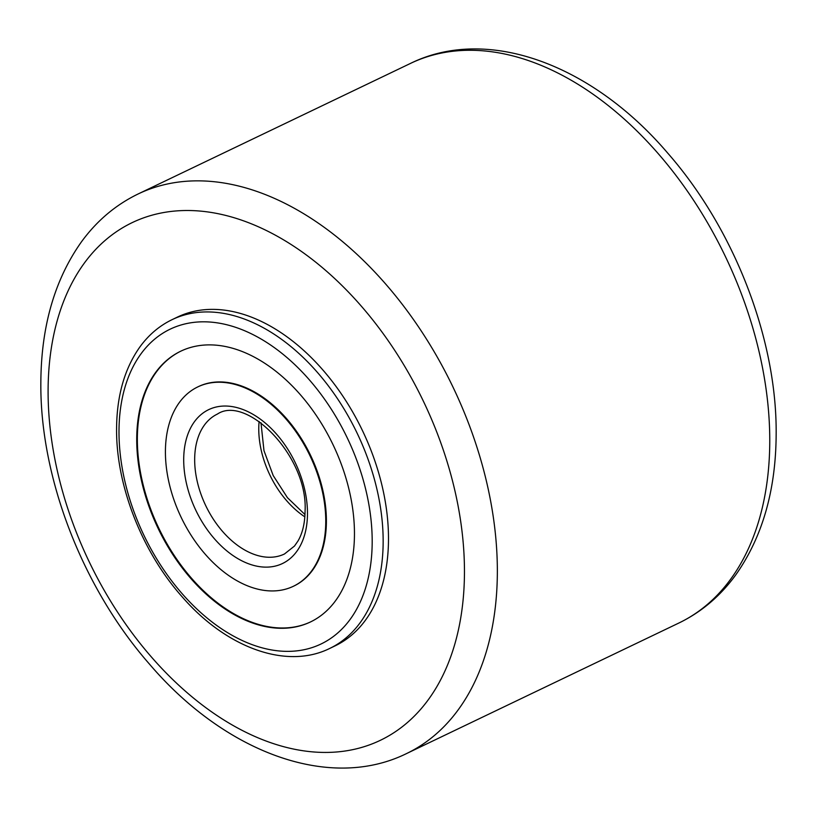 <?xml version="1.0" encoding="UTF-8"?>
<svg xmlns="http://www.w3.org/2000/svg" width="817" height="817" viewBox="0 0 817 817"><rect width="100%" height="100%" fill="white"/><g stroke="black" fill="none" stroke-linecap="round" stroke-linejoin="round"><path stroke-width="1.23" d="M177.473 317.067A182.314 117.74 64.4 0 1 257.12 319.488A182.314 117.74 64.4 0 1 381.947 485.298A182.314 117.74 64.4 0 1 335.082 645.869L329.741 648.432A182.314 117.74 64.4 0 0 383.153 542.182A182.314 117.74 64.4 0 0 251.779 322.051A182.314 117.74 64.4 0 0 172.132 319.631L177.473 317.067M310.797 621.808A150.114 96.947 64.4 0 1 245.519 619.654A150.114 96.947 64.4 0 1 142.801 483.388A150.114 96.947 64.4 0 1 181.017 351.065M246.295 353.22A150.114 96.947 64.4 0 1 349.073 489.74A150.114 96.947 64.4 0 1 310.48 621.951A150.114 96.947 64.4 0 1 244.896 619.96A150.114 96.947 64.4 0 1 142.117 483.439A150.114 96.947 64.4 0 1 180.71 351.218A150.114 96.947 64.4 0 1 246.295 353.22M245.08 584.809A110.55 71.396 64.4 0 1 169.385 484.267A110.55 71.396 64.4 0 1 197.806 386.901A110.55 71.396 64.4 0 1 246.111 388.371A110.55 71.396 64.4 0 1 321.796 488.913A110.55 71.396 64.4 0 1 293.374 586.279A110.55 71.396 64.4 0 1 245.08 584.809M198.123 386.747A110.55 71.396 64.4 0 1 198.439 386.594A110.55 71.396 64.4 0 1 246.734 388.065A110.55 71.396 64.4 0 1 322.429 488.607A110.55 71.396 64.4 0 1 294.008 585.973A110.55 71.396 64.4 0 1 293.691 586.126M769.757 442.201A310.317 200.41 64.4 0 1 678.835 623.044C701.435 612.096 720.451 595.981 735.872 574.719C762.363 537.116 775.782 490.517 776.15 434.899C777.233 339.76 734.544 229.322 667.673 153.055C592.948 65.329 488.29 25.174 410.563 63.379A310.317 200.41 64.4 0 1 546.144 67.515A310.317 200.41 64.4 0 1 769.757 442.201M410.563 63.379L138.165 193.956A310.317 200.41 64.4 0 1 273.746 198.082A310.317 200.41 64.4 0 1 497.349 572.778A310.317 200.41 64.4 0 1 406.437 753.621L678.835 623.044M464.454 573.034A287.043 185.377 64.4 0 1 254.935 736.495A287.043 185.377 64.4 0 1 48.101 389.903A287.043 185.377 64.4 0 1 257.61 226.442A287.043 185.377 64.4 0 1 464.454 573.034M372.184 542.263A174.552 112.726 64.4 0 1 244.783 641.672A174.552 112.726 64.4 0 1 118.996 430.906A174.552 112.726 64.4 0 1 246.407 331.508A174.552 112.726 64.4 0 1 372.184 542.263M284.469 553.987A77.584 50.103 64.4 0 1 250.574 552.956A77.584 50.103 64.4 0 1 194.671 459.277A77.584 50.103 64.4 0 1 217.404 414.066C246.55 394.437 308.244 456.203 305.068 511.207C304.904 523.268 302.535 533.215 297.97 541.038L294.488 546.042L284.469 553.987M245.192 562.402A85.336 55.117 64.4 0 1 183.702 459.368A85.336 55.117 64.4 0 1 245.988 410.767A85.336 55.117 64.4 0 1 307.478 513.811A85.336 55.117 64.4 0 1 245.192 562.402M304.843 516.844A77.584 50.103 64.4 0 1 258.764 428.557A77.584 50.103 64.4 0 1 259.112 421.449M138.165 193.956C115.81 204.781 96.968 220.661 81.618 241.607C54.81 279.291 41.218 326.116 40.85 382.101C39.767 477.24 82.456 587.678 149.327 663.945C224.052 751.671 328.71 791.826 406.437 753.621M172.132 319.631C159.54 325.707 148.878 334.704 140.136 346.612C124.705 368.212 116.851 395.438 116.586 428.302C115.881 485.339 142.117 552.251 182.763 597.503C226.718 647.901 286.542 669.828 329.741 648.432M197.806 386.901L198.439 386.594M260.98 422.767L263.983 450.667L273.184 475.525L287.441 497.696L304.976 514.557M293.374 586.279L294.008 585.973"/></g></svg>

